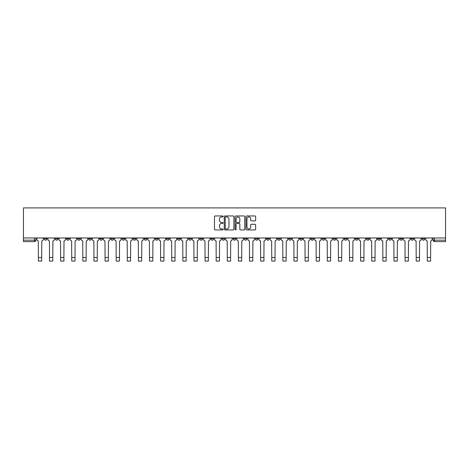 <?xml version="1.0" encoding="UTF-8"?>
<svg xmlns="http://www.w3.org/2000/svg" width="469" height="469" viewBox="0 0 469 469"><rect width="100%" height="100%" fill="white"/><g stroke="black" fill="none" stroke-linecap="round" stroke-linejoin="round"><path stroke-width="0.7" d="M223.103 216.444A0.487 0.487 0 0 0 222.617 215.951L215.183 215.951A0.698 0.698 0 0 0 214.485 216.649L214.485 229.235A0.698 0.698 0 0 0 215.183 229.933L222.617 229.933A0.487 0.487 0 0 0 223.103 229.447A0.487 0.487 0 0 0 222.617 228.954L221.655 228.954A2.239 2.239 0 0 1 219.416 226.72L219.416 225.671A2.239 2.239 0 0 1 221.655 223.432L222.617 223.432A0.487 0.487 0 0 0 223.103 222.945A0.487 0.487 0 0 0 222.617 222.453L221.655 222.453A2.239 2.239 0 0 1 219.416 220.219L219.416 219.17A2.239 2.239 0 0 1 221.655 216.93L222.617 216.93A0.487 0.487 0 0 0 223.103 216.444M410.862 237.971L410.862 238.756L413.711 238.756A1.425 1.425 0 0 1 412.286 240.181A1.425 1.425 0 0 1 410.862 238.756L410.862 237.971M344.193 237.971L344.193 238.756L347.042 238.756A1.425 1.425 0 0 1 345.618 240.181A1.425 1.425 0 0 1 344.193 238.756L344.193 237.971M333.078 237.971L333.078 238.756L335.927 238.756A1.425 1.425 0 0 1 334.503 240.181A1.425 1.425 0 0 1 333.078 238.756L333.078 237.971M266.41 237.971L266.41 238.756L269.259 238.756A1.425 1.425 0 0 1 267.834 240.181A1.425 1.425 0 0 1 266.41 238.756L266.41 237.971M255.3 237.971L255.3 238.756L258.149 238.756A1.425 1.425 0 0 1 256.725 240.181A1.425 1.425 0 0 1 255.3 238.756L255.3 237.971M244.185 237.971L244.185 238.756L247.034 238.756A1.425 1.425 0 0 1 245.609 240.181A1.425 1.425 0 0 1 244.185 238.756L244.185 237.971M221.966 237.971L221.966 238.756L224.815 238.756A1.425 1.425 0 0 1 223.391 240.181A1.425 1.425 0 0 1 221.966 238.756L221.966 237.971M199.741 238.756L199.741 237.971L199.741 238.756A1.425 1.425 0 0 0 201.166 240.181A1.425 1.425 0 0 1 199.741 238.756L202.59 238.756A1.425 1.425 0 0 1 201.166 240.181A1.425 1.425 0 0 0 202.59 238.756L202.59 237.971L202.59 238.756M188.626 238.756L188.626 237.971L188.626 238.756A1.425 1.425 0 0 0 190.051 240.181A1.425 1.425 0 0 1 188.626 238.756L191.475 238.756A1.425 1.425 0 0 1 190.051 240.181M177.517 238.756L177.517 237.971L177.517 238.756A1.425 1.425 0 0 0 178.941 240.181A1.425 1.425 0 0 1 177.517 238.756L180.366 238.756A1.425 1.425 0 0 1 178.941 240.181A1.425 1.425 0 0 0 180.366 238.756L180.366 237.971L180.366 238.756M166.407 237.971L166.407 238.756L169.256 238.756A1.425 1.425 0 0 1 167.832 240.181A1.425 1.425 0 0 1 166.407 238.756L166.407 237.971M155.292 237.971L155.292 238.756L158.141 238.756A1.425 1.425 0 0 1 156.716 240.181A1.425 1.425 0 0 1 155.292 238.756L155.292 237.971M144.182 237.971L144.182 238.756L147.032 238.756A1.425 1.425 0 0 1 145.607 240.181A1.425 1.425 0 0 1 144.182 238.756L144.182 237.971M133.073 238.756L133.073 237.971L133.073 238.756A1.425 1.425 0 0 0 134.497 240.181A1.425 1.425 0 0 1 133.073 238.756L135.922 238.756A1.425 1.425 0 0 1 134.497 240.181M110.848 238.756L110.848 237.971L110.848 238.756A1.425 1.425 0 0 0 112.273 240.181A1.425 1.425 0 0 1 110.848 238.756L113.697 238.756A1.425 1.425 0 0 1 112.273 240.181A1.425 1.425 0 0 0 113.697 238.756L113.697 237.971L113.697 238.756M99.733 238.756L99.733 237.971L99.733 238.756A1.425 1.425 0 0 0 101.157 240.181A1.425 1.425 0 0 1 99.733 238.756L102.582 238.756A1.425 1.425 0 0 1 101.157 240.181A1.425 1.425 0 0 0 102.582 238.756L102.582 237.971L102.582 238.756M88.623 238.756L88.623 237.971L88.623 238.756A1.425 1.425 0 0 0 90.048 240.181A1.425 1.425 0 0 1 88.623 238.756L91.473 238.756A1.425 1.425 0 0 1 90.048 240.181A1.425 1.425 0 0 0 91.473 238.756L91.473 237.971L91.473 238.756M77.514 238.756L77.514 237.971L77.514 238.756A1.425 1.425 0 0 0 78.939 240.181A1.425 1.425 0 0 1 77.514 238.756L80.363 238.756A1.425 1.425 0 0 1 78.939 240.181M66.399 238.756L66.399 237.971L66.399 238.756A1.425 1.425 0 0 0 67.823 240.181A1.425 1.425 0 0 1 66.399 238.756L69.248 238.756A1.425 1.425 0 0 1 67.823 240.181A1.425 1.425 0 0 0 69.248 238.756L69.248 237.971L69.248 238.756M55.289 238.756L55.289 237.971L55.289 238.756A1.425 1.425 0 0 0 56.714 240.181A1.425 1.425 0 0 1 55.289 238.756L58.138 238.756A1.425 1.425 0 0 1 56.714 240.181A1.425 1.425 0 0 0 58.138 238.756L58.138 237.971L58.138 238.756M254.931 220.881A0.698 0.698 0 0 0 255.634 220.184L255.634 216.649A0.698 0.698 0 0 0 254.931 215.951L246.682 215.951A0.698 0.698 0 0 0 245.985 216.649L245.985 229.235A0.698 0.698 0 0 0 246.682 229.933L254.931 229.933A0.698 0.698 0 0 0 255.634 229.235L255.634 224.973A0.698 0.698 0 0 0 254.931 224.27L251.402 224.27A0.698 0.698 0 0 0 250.704 224.973L250.704 227.084A1.87 1.87 0 0 1 248.834 228.954A1.87 1.87 0 0 1 246.964 227.084L246.964 218.8A1.87 1.87 0 0 1 248.834 216.93A1.87 1.87 0 0 1 250.704 218.8L250.704 220.184A0.698 0.698 0 0 0 251.402 220.881L254.931 220.881M445.55 237.971L23.45 237.971L23.45 207.914L445.55 207.914L445.55 241.605L434.511 241.605A1.425 1.425 0 0 1 433.086 240.181L445.55 240.181M233.89 216.649A0.698 0.698 0 0 0 233.187 215.951L224.938 215.951A0.698 0.698 0 0 0 224.241 216.649L224.241 229.235A0.698 0.698 0 0 0 224.938 229.933L233.187 229.933A0.698 0.698 0 0 0 233.89 229.235L233.89 216.649M235.813 215.951L244.062 215.951A0.698 0.698 0 0 1 244.759 216.649L244.759 229.235A0.698 0.698 0 0 1 244.062 229.933L240.533 229.933A0.698 0.698 0 0 1 239.829 229.235L239.829 224.129A0.698 0.698 0 0 0 239.131 223.432L236.792 223.432A0.698 0.698 0 0 0 236.089 224.129L236.089 229.447A0.487 0.487 0 0 1 235.602 229.933A0.487 0.487 0 0 1 235.11 229.447L235.11 216.649A0.698 0.698 0 0 1 235.813 215.951M433.086 237.971L433.086 240.181A1.425 1.425 0 0 0 434.511 241.605L434.511 237.971M35.914 237.971L35.914 240.181L35.914 237.971M34.489 237.971L34.489 241.605L23.45 241.605L23.45 240.181L35.914 240.181A1.425 1.425 0 0 1 34.489 241.605A1.425 1.425 0 0 0 35.914 240.181M23.45 237.971L23.45 240.181M424.82 237.971L424.82 238.756A1.425 1.425 0 0 1 423.396 240.181A1.425 1.425 0 0 1 421.971 238.756L424.82 238.756M421.971 237.971L421.971 238.756M413.711 237.971L413.711 238.756A1.425 1.425 0 0 1 412.286 240.181M402.601 237.971L402.601 238.756A1.425 1.425 0 0 1 401.177 240.181A1.425 1.425 0 0 1 399.752 238.756L402.601 238.756M399.752 237.971L399.752 238.756M391.486 237.971L391.486 238.756A1.425 1.425 0 0 1 390.061 240.181A1.425 1.425 0 0 1 388.637 238.756L391.486 238.756M388.637 237.971L388.637 238.756M380.377 237.971L380.377 238.756A1.425 1.425 0 0 1 378.952 240.181A1.425 1.425 0 0 1 377.527 238.756A1.425 1.425 0 0 0 378.952 240.181M377.527 237.971L377.527 238.756L380.377 238.756M369.267 237.971L369.267 238.756A1.425 1.425 0 0 1 367.843 240.181A1.425 1.425 0 0 1 366.418 238.756L369.267 238.756M366.418 237.971L366.418 238.756M358.152 237.971L358.152 238.756A1.425 1.425 0 0 1 356.727 240.181A1.425 1.425 0 0 1 355.303 238.756L358.152 238.756M355.303 237.971L355.303 238.756M347.042 237.971L347.042 238.756M335.927 237.971L335.927 238.756L335.927 237.971M324.818 237.971L324.818 238.756A1.425 1.425 0 0 1 323.393 240.181A1.425 1.425 0 0 1 321.969 238.756L324.818 238.756M321.969 237.971L321.969 238.756M313.708 237.971L313.708 238.756A1.425 1.425 0 0 1 312.284 240.181A1.425 1.425 0 0 1 310.859 238.756L313.708 238.756M310.859 237.971L310.859 238.756M302.593 237.971L302.593 238.756A1.425 1.425 0 0 1 301.168 240.181A1.425 1.425 0 0 1 299.744 238.756L302.593 238.756M299.744 237.971L299.744 238.756M291.483 237.971L291.483 238.756A1.425 1.425 0 0 1 290.059 240.181A1.425 1.425 0 0 1 288.634 238.756L291.483 238.756M288.634 237.971L288.634 238.756M280.374 237.971L280.374 238.756A1.425 1.425 0 0 1 278.949 240.181A1.425 1.425 0 0 1 277.525 238.756L280.374 238.756M277.525 237.971L277.525 238.756M269.259 237.971L269.259 238.756A1.425 1.425 0 0 1 267.834 240.181M258.149 237.971L258.149 238.756M247.034 238.756L247.034 237.971L247.034 238.756A1.425 1.425 0 0 1 245.609 240.181M235.925 237.971L235.925 238.756A1.425 1.425 0 0 1 234.5 240.181A1.425 1.425 0 0 1 233.075 238.756A1.425 1.425 0 0 0 234.5 240.181A1.425 1.425 0 0 0 235.925 238.756L233.075 238.756L233.075 237.971M224.815 238.756L224.815 237.971L224.815 238.756A1.425 1.425 0 0 1 223.391 240.181M213.7 237.971L213.7 238.756A1.425 1.425 0 0 1 212.275 240.181A1.425 1.425 0 0 1 210.851 238.756A1.425 1.425 0 0 0 212.275 240.181M210.851 237.971L210.851 238.756L213.7 238.756M191.475 237.971L191.475 238.756L191.475 237.971M169.256 238.756L169.256 237.971L169.256 238.756A1.425 1.425 0 0 1 167.832 240.181M158.141 238.756L158.141 237.971L158.141 238.756A1.425 1.425 0 0 1 156.716 240.181M147.032 238.756L147.032 237.971L147.032 238.756A1.425 1.425 0 0 1 145.607 240.181M135.922 237.971L135.922 238.756L135.922 237.971M124.807 238.756L124.807 237.971L124.807 238.756A1.425 1.425 0 0 1 123.382 240.181A1.425 1.425 0 0 1 121.958 238.756L124.807 238.756A1.425 1.425 0 0 1 123.382 240.181M121.958 237.971L121.958 238.756M80.363 237.971L80.363 238.756L80.363 237.971M47.029 237.971L47.029 238.756A1.425 1.425 0 0 1 45.604 240.181A1.425 1.425 0 0 1 44.18 238.756A1.425 1.425 0 0 0 45.604 240.181A1.425 1.425 0 0 0 47.029 238.756L47.029 237.971M44.18 237.971L44.18 238.756L47.029 238.756M225.706 216.93A0.487 0.487 0 0 0 225.22 217.423L225.22 228.467A0.487 0.487 0 0 0 225.706 228.954L226.72 228.954A2.239 2.239 0 0 0 228.96 226.72L228.96 219.17A2.239 2.239 0 0 0 226.72 216.93L225.706 216.93M239.829 218.835A1.87 1.87 0 0 0 237.959 216.965A1.87 1.87 0 0 0 236.089 218.835L236.089 221.755A0.698 0.698 0 0 0 236.792 222.453L239.131 222.453A0.698 0.698 0 0 0 239.829 221.755L239.829 218.835M36.875 237.971L36.875 239.466A1.425 1.425 0 0 0 38.3 240.89L38.405 261.086L41.682 261.086L41.682 257.487L38.405 257.487M43.218 237.971L43.218 239.466A1.425 1.425 0 0 1 41.794 240.89L41.682 257.487M47.99 237.971L47.99 239.466A1.425 1.425 0 0 0 49.415 240.89L49.521 261.086L52.798 261.086L52.798 257.487L49.521 257.487M54.328 237.971L54.328 239.466A1.425 1.425 0 0 1 52.903 240.89L52.798 257.487M59.1 237.971L59.1 239.466A1.425 1.425 0 0 0 60.524 240.89L60.63 261.086L63.907 261.086L63.907 257.487L60.63 257.487M65.437 237.971L65.437 239.466A1.425 1.425 0 0 1 64.013 240.89L63.907 257.487M70.209 237.971L70.209 239.466A1.425 1.425 0 0 0 71.634 240.89L71.745 261.086L75.017 261.086L75.017 257.487L71.745 257.487M76.553 237.971L76.553 239.466A1.425 1.425 0 0 1 75.128 240.89L75.017 257.487M81.325 237.971L81.325 239.466A1.425 1.425 0 0 0 82.749 240.89L82.855 261.086L86.132 261.086L86.132 257.487L82.855 257.487M87.662 237.971L87.662 239.466A1.425 1.425 0 0 1 86.237 240.89L86.132 257.487M92.434 237.971L92.434 239.466A1.425 1.425 0 0 0 93.859 240.89L93.964 261.086L97.241 261.086L97.241 257.487L93.964 257.487M98.771 237.971L98.771 239.466A1.425 1.425 0 0 1 97.347 240.89L97.241 257.487M103.549 237.971L103.549 239.466A1.425 1.425 0 0 0 104.974 240.89L105.079 261.086L108.357 261.086L108.357 257.487L105.079 257.487M109.887 237.971L109.887 239.466A1.425 1.425 0 0 1 108.462 240.89L108.357 257.487M114.659 237.971L114.659 239.466A1.425 1.425 0 0 0 116.083 240.89L116.189 261.086L119.466 261.086L119.466 257.487L116.189 257.487M120.996 237.971L120.996 239.466A1.425 1.425 0 0 1 119.572 240.89L119.466 257.487M125.768 237.971L125.768 239.466A1.425 1.425 0 0 0 127.193 240.89L127.298 261.086L130.575 261.086L130.575 257.487L127.298 257.487M132.111 237.971L132.111 239.466A1.425 1.425 0 0 1 130.687 240.89L130.575 257.487M136.884 237.971L136.884 239.466A1.425 1.425 0 0 0 138.308 240.89L138.414 261.086L141.691 261.086L141.691 257.487L138.414 257.487M143.221 237.971L143.221 239.466A1.425 1.425 0 0 1 141.796 240.89L141.691 257.487M147.993 237.971L147.993 239.466A1.425 1.425 0 0 0 149.418 240.89L149.523 261.086L152.8 261.086L152.8 257.487L149.523 257.487M154.33 237.971L154.33 239.466A1.425 1.425 0 0 1 152.906 240.89L152.8 257.487M159.102 237.971L159.102 239.466A1.425 1.425 0 0 0 160.527 240.89L160.638 261.086L163.916 261.086L163.916 257.487L160.638 257.487M165.446 237.971L165.446 239.466A1.425 1.425 0 0 1 164.021 240.89L163.916 257.487M170.218 237.971L170.218 239.466A1.425 1.425 0 0 0 171.642 240.89L171.748 261.086L175.025 261.086L175.025 257.487L171.748 257.487M176.555 237.971L176.555 239.466A1.425 1.425 0 0 1 175.13 240.89L175.025 257.487M181.327 237.971L181.327 239.466A1.425 1.425 0 0 0 182.752 240.89L182.857 261.086L186.134 261.086L186.134 257.487L182.857 257.487M187.664 237.971L187.664 239.466A1.425 1.425 0 0 1 186.24 240.89L186.134 257.487M192.442 237.971L192.442 239.466A1.425 1.425 0 0 0 193.867 240.89L193.973 261.086L197.25 261.086L197.25 257.487L193.973 257.487M198.78 237.971L198.78 239.466A1.425 1.425 0 0 1 197.355 240.89L197.25 257.487M203.552 237.971L203.552 239.466A1.425 1.425 0 0 0 204.976 240.89L205.082 261.086L208.359 261.086L208.359 257.487L205.082 257.487M209.889 237.971L209.889 239.466A1.425 1.425 0 0 1 208.465 240.89L208.359 257.487M214.661 237.971L214.661 239.466A1.425 1.425 0 0 0 216.086 240.89L216.191 261.086L219.469 261.086L219.469 257.487L216.191 257.487M221.005 237.971L221.005 239.466A1.425 1.425 0 0 1 219.58 240.89L219.469 257.487M225.777 237.971L225.777 239.466A1.425 1.425 0 0 0 227.201 240.89L227.307 261.086L230.584 261.086L230.584 257.487L227.307 257.487M232.114 237.971L232.114 239.466A1.425 1.425 0 0 1 230.689 240.89L230.584 257.487M236.886 237.971L236.886 239.466A1.425 1.425 0 0 0 238.311 240.89L238.416 261.086L241.693 261.086L241.693 257.487L238.416 257.487M243.223 237.971L243.223 239.466A1.425 1.425 0 0 1 241.799 240.89L241.693 257.487M247.995 237.971L247.995 239.466A1.425 1.425 0 0 0 249.42 240.89L249.531 261.086L252.809 261.086L252.809 257.487L249.531 257.487M254.339 237.971L254.339 239.466A1.425 1.425 0 0 1 252.914 240.89L252.809 257.487M259.111 237.971L259.111 239.466A1.425 1.425 0 0 0 260.535 240.89L260.641 261.086L263.918 261.086L263.918 257.487L260.641 257.487M265.448 237.971L265.448 239.466A1.425 1.425 0 0 1 264.024 240.89L263.918 257.487M270.22 237.971L270.22 239.466A1.425 1.425 0 0 0 271.645 240.89L271.75 261.086L275.027 261.086L275.027 257.487L271.75 257.487M276.558 237.971L276.558 239.466A1.425 1.425 0 0 1 275.133 240.89L275.027 257.487M281.336 237.971L281.336 239.466A1.425 1.425 0 0 0 282.76 240.89L282.866 261.086L286.143 261.086L286.143 257.487L282.866 257.487M287.673 237.971L287.673 239.466A1.425 1.425 0 0 1 286.248 240.89L286.143 257.487M292.445 237.971L292.445 239.466A1.425 1.425 0 0 0 293.87 240.89L293.975 261.086L297.252 261.086L297.252 257.487L293.975 257.487M298.782 237.971L298.782 239.466A1.425 1.425 0 0 1 297.358 240.89L297.252 257.487M303.554 237.971L303.554 239.466A1.425 1.425 0 0 0 304.979 240.89L305.084 261.086L308.362 261.086L308.362 257.487L305.084 257.487M309.898 237.971L309.898 239.466A1.425 1.425 0 0 1 308.473 240.89L308.362 257.487M314.67 237.971L314.67 239.466A1.425 1.425 0 0 0 316.094 240.89L316.2 261.086L319.477 261.086L319.477 257.487L316.2 257.487M321.007 237.971L321.007 239.466A1.425 1.425 0 0 1 319.582 240.89L319.477 257.487M325.779 237.971L325.779 239.466A1.425 1.425 0 0 0 327.204 240.89L327.309 261.086L330.586 261.086L330.586 257.487L327.309 257.487M332.116 237.971L332.116 239.466A1.425 1.425 0 0 1 330.692 240.89L330.586 257.487M336.889 237.971L336.889 239.466A1.425 1.425 0 0 0 338.313 240.89L338.425 261.086L341.702 261.086L341.702 257.487L338.425 257.487M343.232 237.971L343.232 239.466A1.425 1.425 0 0 1 341.807 240.89L341.702 257.487M348.004 237.971L348.004 239.466A1.425 1.425 0 0 0 349.428 240.89L349.534 261.086L352.811 261.086L352.811 257.487L349.534 257.487M354.341 237.971L354.341 239.466A1.425 1.425 0 0 1 352.917 240.89L352.811 257.487M359.113 237.971L359.113 239.466A1.425 1.425 0 0 0 360.538 240.89L360.643 261.086L363.921 261.086L363.921 257.487L360.643 257.487M365.451 237.971L365.451 239.466A1.425 1.425 0 0 1 364.026 240.89L363.921 257.487M370.229 237.971L370.229 239.466A1.425 1.425 0 0 0 371.653 240.89L371.759 261.086L375.036 261.086L375.036 257.487L371.759 257.487M376.566 237.971L376.566 239.466A1.425 1.425 0 0 1 375.141 240.89L375.036 257.487M381.338 237.971L381.338 239.466A1.425 1.425 0 0 0 382.763 240.89L382.868 261.086L386.145 261.086L386.145 257.487L382.868 257.487M387.675 237.971L387.675 239.466A1.425 1.425 0 0 1 386.251 240.89L386.145 257.487M392.447 237.971L392.447 239.466A1.425 1.425 0 0 0 393.872 240.89L393.983 261.086L397.255 261.086L397.255 257.487L393.983 257.487M398.791 237.971L398.791 239.466A1.425 1.425 0 0 1 397.366 240.89L397.255 257.487M403.563 237.971L403.563 239.466A1.425 1.425 0 0 0 404.987 240.89L405.093 261.086L408.37 261.086L408.37 257.487L405.093 257.487M409.9 237.971L409.9 239.466A1.425 1.425 0 0 1 408.476 240.89L408.37 257.487M414.672 237.971L414.672 239.466A1.425 1.425 0 0 0 416.097 240.89L416.202 261.086L419.479 261.086L419.479 257.487L416.202 257.487M421.01 237.971L421.01 239.466A1.425 1.425 0 0 1 419.585 240.89L419.479 257.487M425.782 237.971L425.782 239.466A1.425 1.425 0 0 0 427.206 240.89L427.318 261.086L430.595 261.086L430.595 257.487L427.318 257.487M432.125 237.971L432.125 239.466A1.425 1.425 0 0 1 430.7 240.89L430.595 257.487"/></g></svg>
